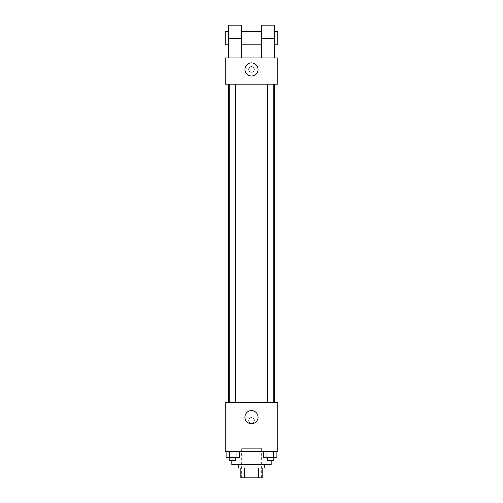 <?xml version="1.0" encoding="UTF-8"?>
<svg xmlns="http://www.w3.org/2000/svg" width="503" height="503" viewBox="0 0 503 503"><rect width="100%" height="100%" fill="white"/><g stroke="black" fill="none" stroke-linecap="round" stroke-linejoin="round"><path stroke-width="0.38" stroke-dasharray="2.52 1.89" d="M261.34 448.324L241.66 448.324L261.34 448.324L261.34 477.85L241.66 477.85L261.34 477.85M244.596 477.85L240.836 477.85L240.836 468.01L244.596 468.01L244.596 477.85L262.164 477.85M258.404 468.01L244.596 468.01L258.404 468.01L258.404 477.85M244.596 468.01L240.836 468.01M238.378 468.01L264.622 468.01M251.5 464.728L238.378 464.728L251.5 464.728M271.18 464.728L231.82 464.728M271.18 451.606L231.82 451.606L271.18 451.606L271.18 460.629M226.105 451.606L226.105 457.346L229.425 457.346L226.105 457.346L229.425 457.346L229.425 451.606L236.052 451.606L226.105 451.606L239.365 451.606L229.425 451.606L229.425 457.346L239.365 457.346L236.052 457.346L239.365 457.346L239.365 451.606L236.052 451.606L239.365 451.606L236.052 451.606L236.052 457.346L229.425 457.346L236.052 457.346L236.052 451.606L239.365 451.606L229.425 451.606L239.365 451.606M225.256 451.606L277.744 451.606L277.744 402.4L225.256 402.4L225.256 451.606M263.635 451.606L263.635 457.346L266.948 457.346L263.635 457.346L266.948 457.346L266.948 451.606L273.575 451.606L263.635 451.606L276.895 451.606L266.948 451.606L266.948 457.346L276.895 457.346L273.575 457.346L276.895 457.346L276.895 451.606L273.575 451.606L276.895 451.606L273.575 451.606L273.575 457.346L266.948 457.346L273.575 457.346L273.575 451.606L276.895 451.606L266.948 451.606L276.895 451.606M254.373 420.445A2.873 2.873 0 0 0 250.066 417.955A2.873 2.873 0 0 0 250.066 422.929A2.873 2.873 0 0 0 254.373 420.445A2.873 2.873 0 0 0 250.066 417.955A2.873 2.873 0 0 0 250.066 422.929A2.873 2.873 0 0 0 254.373 420.445M274.462 402.4L228.538 402.4L274.462 402.4M235.687 402.4L229.783 402.4L235.687 402.4L229.783 402.4L235.687 402.4L235.687 84.196L229.783 84.196L235.687 84.196M273.217 402.4L267.313 402.4L273.217 402.4L267.313 402.4L273.217 402.4L273.217 84.196L267.313 84.196L273.217 84.196M225.256 423.312L225.262 417.572L225.256 423.312M277.744 417.572L277.738 423.312L277.744 417.572M258.058 417.163A6.558 6.558 0 0 1 248.218 422.847A6.558 6.558 0 0 1 248.218 411.479A6.558 6.558 0 0 1 258.058 417.163M274.462 84.196L228.538 84.196L274.462 84.196M225.256 84.196L277.744 84.196L277.744 57.952L225.256 57.952L225.256 84.196L277.744 84.196M273.217 457.346L267.313 457.346L273.217 457.346L267.313 457.346L273.217 457.346L273.217 460.629L267.313 460.629L273.217 460.629L267.313 460.629L267.313 457.346M235.687 457.346L229.783 457.346L235.687 457.346L229.783 457.346L235.687 457.346L235.687 460.629L229.783 460.629L235.687 460.629L229.783 460.629L229.783 457.346M273.575 451.606L273.575 457.346M266.948 451.606L266.948 457.346M236.052 451.606L236.052 457.346M229.425 451.606L229.425 457.346M277.738 69.433L277.738 72.306L277.744 69.433M244.942 69.433A6.558 6.558 0 0 0 254.782 75.117A6.558 6.558 0 0 0 254.782 63.755A6.558 6.558 0 0 0 244.942 69.433M225.256 69.433L225.256 72.306L225.262 69.433M251.5 66.566A2.873 2.873 0 0 0 249.016 70.873A2.873 2.873 0 0 0 253.984 70.873A2.873 2.873 0 0 0 251.5 66.566A2.873 2.873 0 0 1 253.984 70.873A2.873 2.873 0 0 1 249.016 70.873A2.873 2.873 0 0 1 251.5 66.566M261.34 57.952L274.462 57.952L261.34 57.952L261.34 25.15M228.538 57.952L241.66 57.952L228.538 57.952L228.538 38.272L241.66 38.272L241.66 57.952M261.34 31.708L261.34 44.83L261.34 31.708M241.66 31.708L241.66 44.83L241.66 31.708M241.66 25.15L241.66 38.272M274.462 31.708L274.462 44.83L274.462 31.708M274.462 25.15L274.462 57.952M277.744 31.708L277.744 44.83M228.538 44.83L228.538 31.708L228.538 44.83M228.538 25.15L228.538 38.272M225.256 44.83L225.256 31.708M261.34 38.272L274.462 38.272M241.66 477.85L241.66 448.324M231.82 451.606L231.82 460.629M229.783 84.196L229.783 402.4M267.313 84.196L267.313 402.4"/><path stroke-width="0.75" d="M258.404 468.01L258.404 477.85L240.836 477.85L240.836 468.01M258.404 477.85L262.164 477.85L262.164 468.01L262.164 477.85M264.622 464.728L264.622 468.01L238.378 468.01L238.378 464.728M244.596 468.01L244.596 477.85M231.82 460.629L231.82 464.728L271.18 464.728L271.18 460.629M277.744 451.606L225.256 451.606L225.256 402.4L277.744 402.4L277.744 451.606M258.058 417.163A6.558 6.558 0 0 1 248.218 422.847A6.558 6.558 0 0 1 248.218 411.479A6.558 6.558 0 0 1 258.058 417.163M274.462 84.196L274.462 402.4M267.313 402.4L267.313 84.196M235.687 84.196L235.687 402.4M277.744 84.196L225.256 84.196L225.256 57.952L277.744 57.952L277.744 84.196L225.256 84.196M276.895 451.606L276.895 457.346L263.635 457.346L263.635 451.606M273.575 451.606L273.575 457.346M266.948 451.606L266.948 457.346M273.217 457.346L273.217 460.629L267.313 460.629L267.313 457.346M239.365 451.606L239.365 457.346L226.105 457.346L226.105 451.606M236.052 451.606L236.052 457.346M229.425 451.606L229.425 457.346M235.687 457.346L235.687 460.629L229.783 460.629L229.783 457.346M244.942 69.433A6.558 6.558 0 0 1 254.782 63.755A6.558 6.558 0 0 1 254.782 75.117A6.558 6.558 0 0 1 244.942 69.433M261.34 57.952L261.34 38.272L274.462 38.272L274.462 25.15L261.34 25.15L261.34 38.272M261.34 31.708L241.66 31.708M228.538 57.952L228.538 38.272L241.66 38.272L241.66 57.952M241.66 38.272L241.66 25.15L228.538 25.15L228.538 38.272M274.462 57.952L274.462 38.272M274.462 44.83L277.744 44.83L277.744 31.708L274.462 31.708M228.538 31.708L225.256 31.708L225.256 44.83L228.538 44.83M228.538 84.196L228.538 402.4M273.217 402.4L273.217 84.196M229.783 84.196L229.783 402.4M261.34 44.83L241.66 44.83"/></g></svg>
